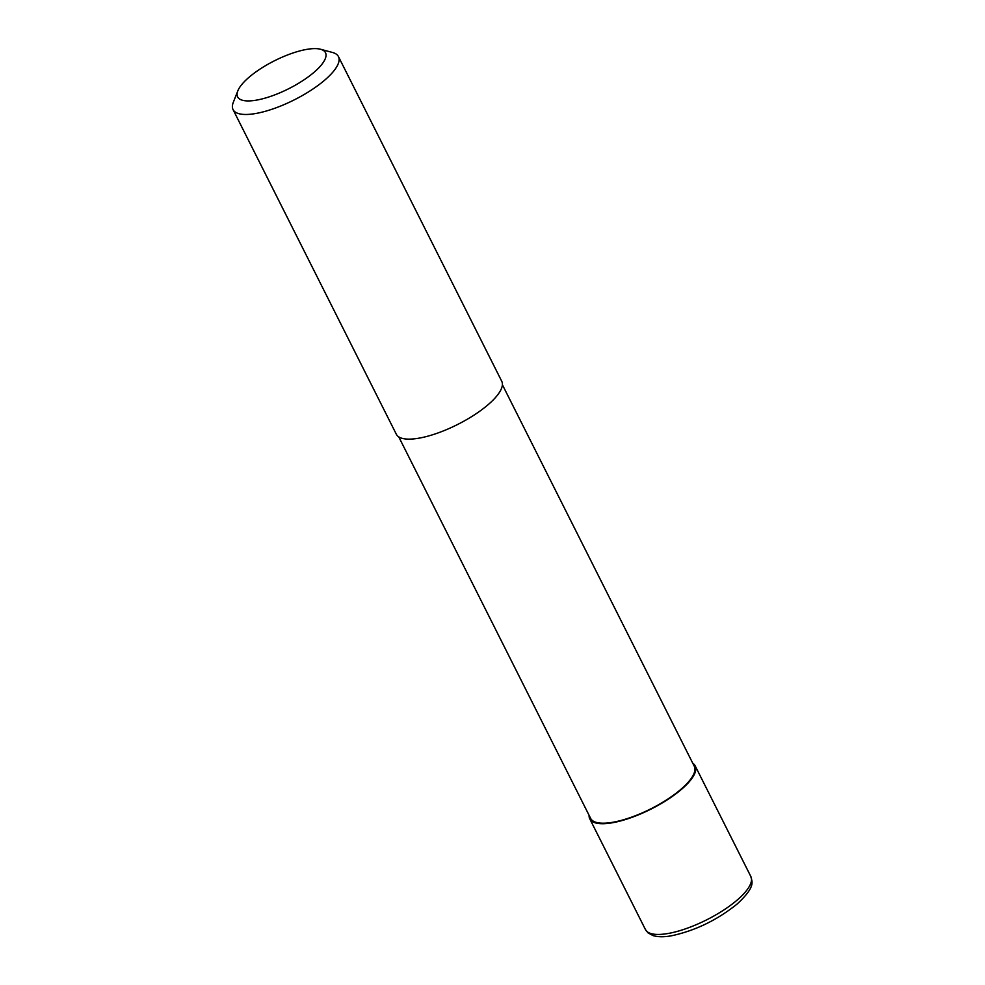 <?xml version="1.0" encoding="UTF-8"?>
<svg xmlns="http://www.w3.org/2000/svg" width="985" height="985" viewBox="0 0 985 985"><rect width="100%" height="100%" fill="white"/><g stroke="black" fill="none" stroke-linecap="round" stroke-linejoin="round"><path stroke-width="1.48" d="M692.75 763.227A58.989 18.813 153.3 0 1 695.164 765.837A58.989 18.813 153.3 0 1 686.717 784.479A58.989 18.813 153.3 0 1 630.966 817.71A58.989 18.813 153.3 0 1 589.769 818.843A58.989 18.813 153.3 0 1 589.104 815.346M502.387 384.741L694.29 766.281A58.004 18.506 153.3 0 1 685.979 784.602A58.004 18.506 153.3 0 1 631.163 817.291A58.004 18.506 153.3 0 1 590.643 818.4L398.753 436.872M320.544 49.25L332.524 52.476A58.989 18.813 153.3 0 1 338.446 56.588A58.989 18.813 153.3 0 1 330 75.217A58.989 18.813 153.3 0 1 274.249 108.461A58.989 18.813 153.3 0 1 233.051 109.594A58.989 18.813 153.3 0 1 233.273 102.391L237.828 90.854A49.164 15.674 153.3 0 1 244.674 81.324A49.164 15.674 153.3 0 1 320.544 49.25A49.164 15.674 153.3 0 1 318.438 68.211A49.164 15.674 153.3 0 1 264.706 98.229A49.164 15.674 153.3 0 1 237.828 90.854M338.446 56.588L501.734 381.244A58.989 18.813 153.3 0 1 493.288 399.873A58.989 18.813 153.3 0 1 437.537 433.117A58.989 18.813 153.3 0 1 396.327 434.25L233.051 109.594M668.31 933.448A58.989 18.813 153.3 0 1 645.446 929.569L648.032 932.869L653.006 935.578C657.918 937.08 664.136 937.141 671.659 935.75C695.324 930.628 717.129 920.076 737.051 904.095C756.751 885.86 751.666 881.403 750.853 876.551A58.989 18.813 153.3 0 1 742.407 895.193A58.989 18.813 153.3 0 1 668.31 933.448M695.164 765.837L750.853 876.551M589.769 818.843L645.446 929.569"/></g></svg>
